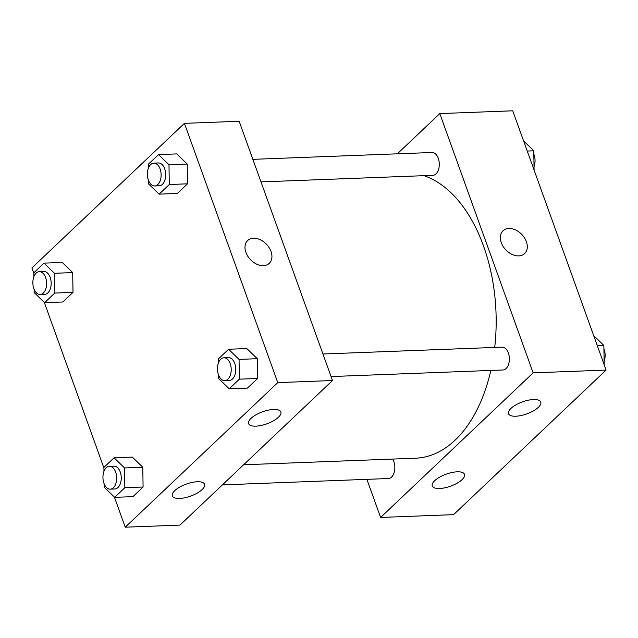 <?xml version="1.0" encoding="UTF-8"?>
<svg xmlns="http://www.w3.org/2000/svg" width="638" height="638" viewBox="0 0 638 638"><rect width="100%" height="100%" fill="white"/><g stroke="black" fill="none" stroke-linecap="round" stroke-linejoin="round"><path stroke-width="0.96" d="M397.346 153.822L439.797 113.588L512.753 110.805L606.1 370.072L453.57 514.651L380.607 517.442L366.89 479.353M524.627 253.581A15.703 11.101 46.5 0 0 524.532 237.966A15.703 11.101 46.5 0 0 508.893 228.468A15.703 11.101 -133.5 0 1 524.532 237.966A15.703 11.101 -133.5 0 1 524.635 253.581A15.703 11.101 -133.5 0 1 505.775 249.817A15.703 11.101 -133.5 0 1 503.023 230.781A15.703 11.101 -133.5 0 1 508.893 228.468A15.703 11.101 46.5 0 0 503.023 230.781M439.797 113.588L533.137 372.863L606.1 370.072M510.966 408.4A17.138 6.388 -19.8 0 1 528.184 400.225A17.138 6.388 -19.8 0 1 540.769 402.068A17.138 6.388 -19.8 0 1 526.813 413.887A17.138 6.388 -19.8 0 1 508.526 413.679A17.138 6.388 -19.8 0 1 510.966 408.4M434.701 480.685A17.138 6.388 -19.8 0 1 451.911 472.511A17.138 6.388 -19.8 0 1 464.504 474.361A17.138 6.388 -19.8 0 1 450.548 486.172A17.138 6.388 -19.8 0 1 432.261 485.965A17.138 6.388 -19.8 0 1 434.701 480.685M533.137 372.863L380.607 517.442M331.066 376.556L502.935 369.984A11.42 6.866 -92.2 0 0 509.363 358.309A11.42 6.866 -92.2 0 0 502.066 347.152L322.948 354.002M222.415 484.872L388.414 478.524A11.42 6.866 -92.2 0 0 394.459 471.386A11.42 6.866 -92.2 0 0 392.665 459.073M260.982 181.902L432.859 175.33A11.42 6.866 -92.2 0 0 439.287 163.655A11.42 6.866 -92.2 0 0 431.982 152.498L252.863 159.348M243.62 464.775L415.657 458.196A142.784 85.867 -92.2 0 0 490.829 370.447M494.705 347.439A142.784 85.867 -92.2 0 0 423.951 175.673M179.964 525.106L332.494 380.527L277.777 382.625L125.247 527.195L179.964 525.106M33.846 273.319L31.9 267.928L184.43 123.349L239.154 121.26L332.494 380.527M273.527 409.468A17.138 6.388 -19.8 0 1 280.848 412.004A17.138 6.388 -19.8 0 1 266.891 423.823A17.138 6.388 -19.8 0 1 248.605 423.608A17.138 6.388 -19.8 0 1 251.045 418.329A17.138 6.388 -19.8 0 1 273.527 409.468M179.661 498.438A17.138 6.388 -19.8 0 1 172.34 495.901A17.138 6.388 -19.8 0 1 174.78 490.622A17.138 6.388 -19.8 0 1 191.99 482.448A17.138 6.388 -19.8 0 1 204.575 484.29A17.138 6.388 -19.8 0 1 197.182 493.118A17.138 6.388 -19.8 0 1 179.661 498.438M72.7 272.586L62.237 262.441L72.7 272.586L73.003 292.363L72.7 272.586L54.461 273.287L54.764 293.057L44.604 302.691L34.141 292.547L34.085 289.205M62.843 301.989L73.003 292.363L62.843 301.989L44.604 302.691M187.221 164.046L176.75 153.902L187.221 164.046L187.524 183.816L187.221 164.046L168.982 164.74L169.285 184.518L159.125 194.143L148.654 184.007L148.606 180.666M177.364 193.45L187.524 183.816L177.364 193.45L159.125 194.143M257.297 358.7L246.834 348.555L257.297 358.7L257.6 378.47L257.297 358.7L239.059 359.393L239.362 379.171L229.201 388.797L218.738 378.661L218.682 375.319M247.44 388.103L257.6 378.47L247.44 388.103L229.201 388.797M125.247 527.195L114.393 497.066M103.922 467.973L44.317 302.412M184.43 123.349L277.777 382.625M142.784 467.239L132.313 457.095L142.784 467.239L143.087 487.017L142.784 467.239L124.538 467.941L124.849 487.711L114.681 497.345L104.217 487.201L104.169 483.859M132.927 496.643L143.087 487.017L132.927 496.643L114.681 497.345M269.268 263.342A15.703 11.101 46.5 0 0 271.006 251.46A15.703 11.101 -133.5 0 1 269.268 263.342A15.703 11.101 -133.5 0 1 250.407 259.578A15.703 11.101 -133.5 0 1 247.664 240.542A15.703 11.101 -133.5 0 1 260.248 239.729A15.703 11.101 -133.5 0 1 271.006 251.46A15.703 11.101 46.5 0 0 260.248 239.729A15.703 11.101 46.5 0 0 247.656 240.542M33.894 276.685L33.838 272.777L43.998 263.143L54.461 273.287M40.178 294.501L44.74 294.333A11.42 6.866 -92.2 0 0 51.168 282.65A11.42 6.866 -92.2 0 0 43.862 271.501L39.301 271.676A11.42 6.866 -92.2 0 0 33.87 288.647A11.42 6.866 -92.2 0 0 40.178 294.501A11.42 6.866 -92.2 0 0 46.606 282.825A11.42 6.866 -92.2 0 0 39.301 271.676M54.764 293.057L73.003 292.363M43.998 263.143L62.237 262.441M148.415 168.145L148.351 164.229L158.511 154.595L168.982 164.74M154.691 185.961L159.253 185.786A11.42 6.866 -92.2 0 0 165.681 174.11A11.42 6.866 -92.2 0 0 158.383 162.961L153.822 163.129A11.42 6.866 -92.2 0 0 148.391 180.107A11.42 6.866 -92.2 0 0 154.691 185.961A11.42 6.866 -92.2 0 0 161.119 174.286A11.42 6.866 -92.2 0 0 153.822 163.129M169.285 184.518L187.524 183.816M158.511 154.595L176.75 153.902M103.97 471.338L103.914 467.431L114.074 457.797L124.538 467.941M110.254 489.155L114.816 488.987A11.42 6.866 -92.2 0 0 121.244 477.304A11.42 6.866 -92.2 0 0 113.947 466.155L109.385 466.33A11.42 6.866 -92.2 0 0 103.954 483.301A11.42 6.866 -92.2 0 0 110.254 489.155A11.42 6.866 -92.2 0 0 116.682 477.479A11.42 6.866 -92.2 0 0 109.385 466.33M124.849 487.711L143.087 487.017M114.074 457.797L132.313 457.095M218.491 362.799L218.427 358.883L228.595 349.249L239.059 359.393M224.775 380.615L229.329 380.439A11.42 6.866 -92.2 0 0 235.757 368.764A11.42 6.866 -92.2 0 0 228.46 357.615L223.898 357.782A11.42 6.866 -92.2 0 0 218.467 374.761A11.42 6.866 -92.2 0 0 224.775 380.615A11.42 6.866 -92.2 0 0 231.203 368.939A11.42 6.866 -92.2 0 0 223.898 357.782M239.362 379.171L257.6 378.47M228.595 349.249L246.834 348.555M523.607 140.934L533.783 150.799L534.078 170.027M527.243 151.047L533.783 150.799M534.03 166.662A11.42 6.866 -92.2 0 0 533.831 154.141M593.683 335.588L603.859 345.453L604.154 364.681M597.327 345.7L603.859 345.453M604.106 361.315A11.42 6.866 -92.2 0 0 603.915 348.795"/></g></svg>
